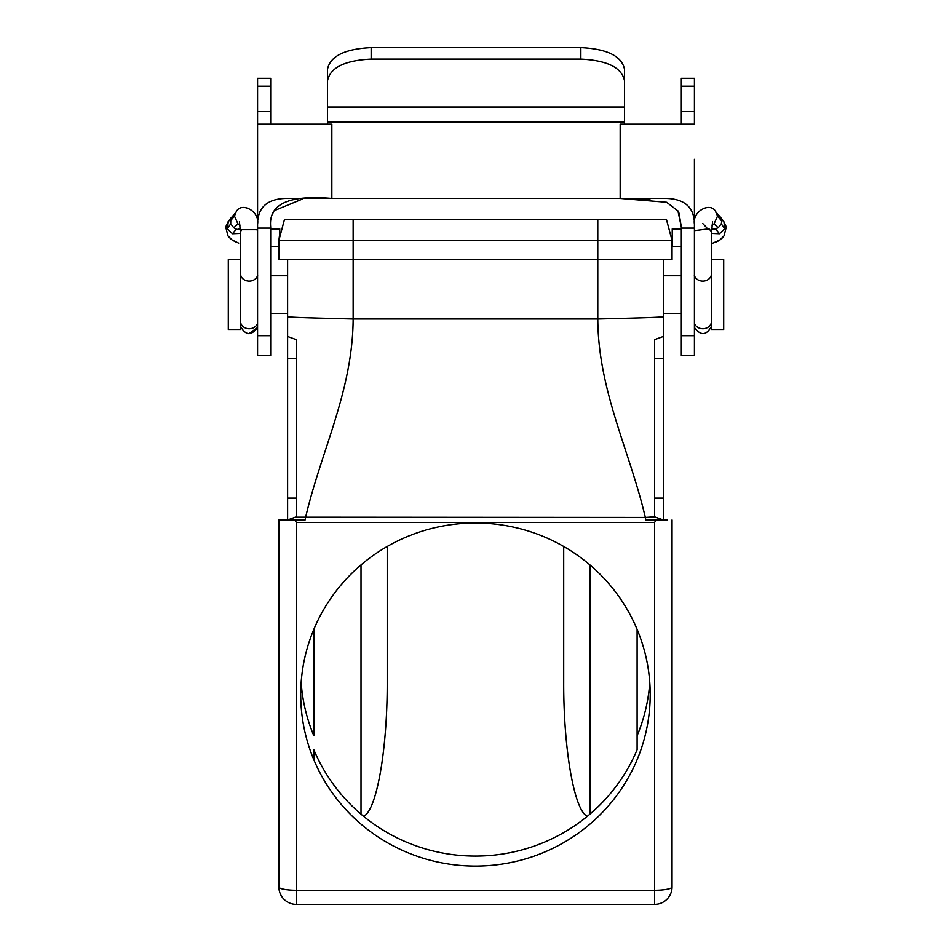 <?xml version="1.0" encoding="UTF-8"?>
<svg xmlns="http://www.w3.org/2000/svg" width="952" height="952" viewBox="0 0 952 952"><rect width="100%" height="100%" fill="white"/><g stroke="black" fill="none" stroke-linecap="round" stroke-linejoin="round"><path stroke-width="1.43" d="M657.427 519.971L663.306 519.971L654.571 516.793L663.306 519.971L663.306 336.496L654.571 339.674L654.571 358.333L663.306 358.333M228.301 259.61L240.535 259.61L228.301 259.61L228.301 329.499L240.535 329.499L228.301 329.499M694.424 78.326L681.323 78.326L694.424 78.326L694.424 124.165L624.536 124.176L681.323 124.165L681.323 78.326L694.424 78.326M663.306 275.771L681.323 275.771L681.323 246.389L672.231 246.389L672.231 228.92L681.323 228.92L681.323 226.624M694.424 159.365L694.424 355.715L681.323 355.715L681.323 313.339L663.306 313.339L663.306 316.54L663.306 259.61M620.24 198.444L649.918 199.218M666.709 202.312L667.483 202.597M677.764 210.678L678.455 211.903M679.026 213.105L681.323 227.016L677.967 210.999L666.65 202.288L620.168 198.444L662.294 198.444L620.168 198.444L620.168 124.176L624.536 124.176L624.536 80.92C621.918 67.663 607.364 60.381 580.851 59.083L371.161 59.083C344.636 60.381 330.082 67.663 327.476 80.92L327.476 124.176L331.843 124.176L331.843 198.444L620.168 198.444M694.424 124.165L624.536 124.176M272.974 213.105L273.545 211.903M274.236 210.678L302.082 199.218M580.851 59.083L580.851 47.6L371.161 47.6C344.636 48.909 330.082 56.18 327.464 69.448L327.464 124.176L257.575 124.165L257.575 78.326L270.677 78.326L270.677 124.165L257.575 124.165L257.575 227.016C256.671 207.31 267.381 197.79 289.705 198.444L331.843 198.444L289.705 198.444M240.428 229.849L236.251 229.182L233.775 227.79L230.705 223.791L230.8 218.401L236.06 212.129C240.856 201.265 259.944 211.011 257.575 224.125L257.575 78.326L270.677 78.326M331.843 198.444C288.706 194.648 268.321 204.168 270.677 227.016L270.677 355.715L257.575 355.715L257.575 327.5L248.888 333.783M563.703 546.484L563.703 682.096C563.477 749.379 574.318 810.89 587.348 816.292M313.827 759.72L313.827 749.712A174.74 171.527 -0 0 0 475.464 856.074A174.74 171.527 -0 0 0 637.102 749.712L637.102 735.717A174.74 171.527 180 0 0 649.776 682.536M387.214 546.484L387.214 682.096C387.452 749.379 376.611 810.89 363.569 816.292M284.493 219.412L278.876 240.38L672.041 240.38L672.041 259.61L278.876 259.61L278.876 240.38L279.769 233.347L279.769 237.072L284.493 219.412L666.424 219.412L672.041 240.38L666.424 219.412M637.102 629.367L637.102 735.717M300.725 694.543A174.74 171.527 180 0 0 475.464 866.07A174.74 171.527 180 0 0 650.204 694.543A174.74 171.527 180 0 0 475.464 523.005A174.74 171.527 180 0 0 300.725 694.543M301.153 682.536A174.74 171.527 180 0 0 313.827 735.717L313.827 629.367M667.531 519.971L645.825 519.971L645.337 517.436L295.251 517.186L287.611 519.971L287.611 336.496L296.358 339.674L296.358 516.793L295.251 517.186L305.58 517.436C321.002 451.248 352.74 390.891 353.144 319.015L597.785 319.015C630.212 318.194 666.21 317.361 663.306 316.54L663.294 316.576M270.677 275.771L287.611 275.771M270.677 355.715L257.575 355.715L257.575 227.016M711.465 259.61L723.698 259.61L723.698 329.499L711.465 329.499L723.698 329.499M694.306 275.259A8.735 7.604 180 0 0 703.814 281.078A8.735 7.604 180 0 0 711.549 273.522L711.465 329.499M723.96 221.875L724.674 228.813L719.522 233.764L711.549 233.43M711.572 229.849L718.236 227.802L721.295 223.791L721.806 221.173L720.569 217.353L715.666 211.82L717.546 216.104L714.024 223.934L711.894 225.184M681.323 124.165L681.323 78.326M681.323 355.715L681.323 227.016M662.294 198.444C684.619 197.79 695.329 207.322 694.424 227.016M580.851 47.6C607.364 48.909 621.918 56.18 624.536 69.448L624.536 80.92M327.476 80.92L327.476 69.448C330.07 56.18 344.636 48.909 371.161 47.6L371.161 59.083M270.677 124.165L327.476 124.176M228.278 221.578L227.326 228.813L232.478 233.764L240.451 233.43M236.06 212.129L234.454 216.104L237.976 223.934L240.106 225.184M257.575 230.646L256.754 229.694L241.618 229.694L240.451 231.848L240.535 329.499M279.769 233.347L279.769 228.92L270.677 228.92M287.611 313.339L270.677 313.339L287.611 313.339L287.611 316.54L287.611 259.61M663.306 316.54L663.306 336.496L654.571 339.674L654.571 346.611M662.854 316.742L661.426 316.945M663.306 519.971L654.571 516.793L645.337 517.436C629.927 451.248 598.189 390.891 597.785 319.015L597.785 219.412M654.571 339.674L654.571 516.793M294.763 519.971L287.611 519.971L291.895 518.412L287.611 519.971L278.876 519.971L294.751 519.971L296.358 522.458L294.763 519.971L305.104 519.971L305.592 517.436M292.895 518.043L294.168 517.591L292.895 518.043M296.358 434.243L296.358 514.853M296.358 339.674L296.358 346.611M353.144 219.412L353.144 319.015C321.514 318.194 285.481 317.421 287.611 316.54L287.611 336.496M656.166 519.971L654.571 522.458L656.166 519.971M672.041 519.971L672.041 886.931A17.469 17.469 0 0 1 654.571 904.4L296.358 904.4A17.469 17.469 0 0 1 278.876 886.931A17.469 3.332 0 0 0 296.358 890.263L296.358 522.458L654.571 522.458L654.571 890.263L296.358 890.263L296.358 904.4M278.876 519.971L278.876 886.931M672.041 886.931A17.469 3.332 180 0 1 654.571 890.263L654.571 904.4M663.306 498.122L654.571 498.122M589.919 564.929L589.919 814.15M361.01 564.929L361.01 814.15M270.677 335.711L257.575 335.711M257.575 86.227L270.677 86.227M257.575 111.539L270.677 111.539M711.465 322.24A8.735 7.604 180 0 1 703.433 328.749A8.735 7.604 180 0 1 694.424 323.299M721.295 223.791L724.674 228.813M721.199 218.401L724.413 222.53M719.522 233.764L715.749 229.182M718.236 227.802L714.024 223.934M721.806 221.173L717.546 216.104M711.668 227.659L714.036 229.682M694.424 230.646L709.038 228.825L711.549 231.848L712.584 221.733M681.323 111.539L694.424 111.539M681.323 86.227L694.424 86.227M694.424 335.711L681.323 335.711M681.323 228.111L694.424 228.111M624.536 122.177L327.476 122.177M624.536 107.04L327.476 107.04M257.575 228.111L270.677 228.111M230.705 223.791L227.326 228.813M230.8 218.401L227.587 222.53M232.478 233.764L236.251 229.182M240.332 227.659L237.964 229.682M233.764 227.802L237.976 223.934M230.194 221.173L234.454 216.104M240.535 322.24A8.735 7.604 0 0 0 248.567 328.749A8.735 7.604 0 0 0 257.575 323.299M240.451 273.522A8.735 7.604 0 0 0 248.186 281.078A8.735 7.604 0 0 0 257.695 275.259M287.611 498.122L296.358 498.122M287.611 358.333L296.346 358.333M238.69 243.176L232.074 239.963L227.968 235.894L225.707 226.957L228.099 221.792L225.707 226.957L227.921 235.81M228.278 236.334L229.099 237.334M230.122 238.405L231.027 239.19M232.645 240.344L236.87 242.486M231.431 217.353L227.945 221.983L231.431 217.353M235.37 212.903L236.108 212.07M240.451 259.61L240.451 243.748M723.663 221.483L726.293 226.957L724.032 235.894M722.901 237.334L722.27 238.024M720.807 239.321L719.998 239.916M718.141 241.07L715 242.546M706.693 227.683L702.766 223.553M694.424 224.113L694.424 224.125C692.056 211.023 711.144 201.265 715.94 212.129M723.901 221.792L726.293 226.957L724.032 235.894L719.926 239.963L711.549 243.748L711.549 259.61M663.306 313.339L681.323 313.339M694.424 327.5C700.743 336.032 706.42 335.628 711.465 326.286M720.569 217.353L724.056 221.983M711.549 273.522L711.549 231.848M239.416 221.733L240.451 231.848M257.575 327.488C251.257 336.032 245.58 335.628 240.535 326.286M270.677 246.389L278.876 246.389"/></g></svg>
